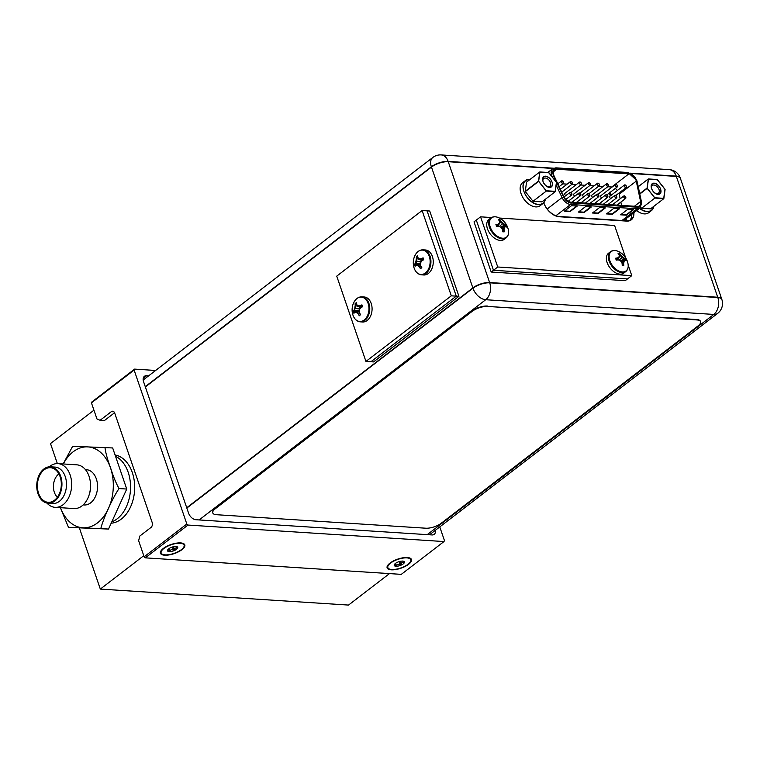 <?xml version="1.0" encoding="UTF-8"?>
<svg xmlns="http://www.w3.org/2000/svg" width="760" height="760" viewBox="0 0 760 760"><rect width="100%" height="100%" fill="white"/><g stroke="black" fill="none" stroke-linecap="round" stroke-linejoin="round"><path stroke-width="1.14" d="M93.945 410.191L50.502 443.574L57.361 463.6M79.41 528L100.32 589.076L348.526 605.074L389.49 573.6M100.32 589.076L143.763 555.693M115.073 454.974A34.314 23.645 -86.3 0 1 132.325 472.587A34.314 23.645 93.7 0 1 111.188 523.212M128.193 472.321A34.314 23.645 93.7 0 1 111.805 521.854A34.314 23.645 -86.3 0 0 128.193 472.321A34.314 23.645 -86.3 0 0 115.51 456.237A34.314 23.645 93.7 0 1 128.193 472.321M186.827 523.991L187.995 525.056L443.983 541.557L444.457 540.607L439.774 526.908L444.457 540.607L443.983 541.557L401.29 574.361L145.312 557.85L144.143 556.795L186.827 523.991L187.995 525.056L145.312 557.85L144.143 556.795L138.643 540.74L144.143 556.795L186.827 523.991L134.121 370.063L91.438 402.866L96.938 418.921L100.102 420.29L111.34 411.654A3.657 2.527 93.7 0 1 112.679 411.207A3.657 2.527 93.7 0 1 114.722 413.117L152.171 522.49A3.657 2.527 93.7 0 1 150.993 527.45L139.755 536.085L138.643 540.74L139.755 536.085L150.993 527.45A3.657 2.527 93.7 0 0 152.171 522.49L114.722 413.117A3.657 2.527 93.7 0 0 112.679 411.207A3.657 2.527 93.7 0 0 111.34 411.654L113.943 411.815L111.34 411.654L100.102 420.29L104.405 420.565L114.579 412.747L104.405 420.565L100.102 420.29L96.938 418.921L91.438 402.866L91.922 401.916L134.605 369.113L134.121 370.063L186.827 523.991M155.619 370.471L134.605 369.113L91.438 402.866L134.605 369.113L155.619 370.471M146.585 375.725L148.608 375.858L146.585 375.725A7.154 4.436 -127.5 0 0 144.371 376.323A7.154 4.436 -127.5 0 1 146.585 375.725L143.222 378.309L146.585 375.725M143.555 381.662A7.154 4.436 -127.5 0 1 144.371 376.323A7.154 4.436 -127.5 0 0 143.555 381.662L188.565 513.114L143.555 381.662M195.88 519.726A7.154 4.436 -127.5 0 1 188.565 513.114A7.154 4.436 -127.5 0 0 195.88 519.726L432.003 534.945L195.88 519.726M435.366 530.299A7.154 4.436 -127.5 0 1 434.216 534.346A7.154 4.436 -127.5 0 1 432.003 534.945A7.154 4.436 -127.5 0 0 434.216 534.346A7.154 4.436 -127.5 0 0 435.366 530.299M163.314 548.464A12.873 4.817 161.1 0 0 160.673 551.37A12.873 4.817 161.1 0 0 167.057 555.18A12.873 4.817 161.1 0 0 181.925 549.67A12.873 4.817 161.1 0 0 183.473 543.561A12.873 4.817 161.1 0 0 163.314 548.464A12.873 4.817 161.1 0 0 160.673 551.37A12.873 4.817 161.1 0 0 167.057 555.18A12.873 4.817 161.1 0 0 181.925 549.67A12.873 4.817 161.1 0 0 183.473 543.561A12.873 4.817 161.1 0 0 163.314 548.464M390.003 563.084A12.873 4.817 161.1 0 0 387.362 565.981A12.873 4.817 161.1 0 0 393.747 569.8A12.873 4.817 161.1 0 0 408.623 564.281A12.873 4.817 161.1 0 0 410.162 558.182A12.873 4.817 161.1 0 0 390.003 563.084A12.873 4.817 161.1 0 0 387.362 565.981A12.873 4.817 161.1 0 0 393.747 569.8A12.873 4.817 161.1 0 0 408.623 564.281A12.873 4.817 161.1 0 0 410.162 558.182A12.873 4.817 161.1 0 0 390.003 563.084M629.992 220.238A15.095 9.367 52.5 0 0 631.607 214.443M553.556 168.207L448.144 161.405A12.473 8.588 -86.3 0 0 441.199 154.926A12.473 12.473 0 0 0 432.791 157.482A12.473 7.733 52.5 0 0 431.376 166.782A12.473 4.674 -18.9 0 1 448.144 161.405L489.62 282.53A12.473 4.674 161.1 0 0 472.844 287.907L186.732 507.756M543.675 202.882L544.606 204.81A15.095 9.367 52.5 0 0 559.103 216.448L626.534 220.799A15.095 9.367 52.5 0 0 631.199 219.526A15.095 9.367 52.5 0 0 633.811 212.743M680.285 178.039L721.753 299.155A12.473 4.674 161.1 0 0 717.716 297.236L676.248 176.12A12.473 4.674 -18.9 0 1 680.285 178.039A12.473 12.473 0 0 0 669.294 169.632A12.473 8.588 93.7 0 1 676.248 176.12L630.477 173.166M441.199 154.926L669.294 169.632M187.995 525.056L443.983 541.557L401.29 574.361L145.312 557.85L187.995 525.056M145.264 386.64L431.376 166.782L472.844 287.907A12.473 7.733 52.5 0 0 472.948 288.202A12.473 7.733 52.5 0 0 485.706 299.725A12.473 8.588 -86.3 0 0 489.715 282.824A12.473 4.674 161.1 0 0 472.948 288.202L186.836 508.06M717.658 313.386A12.473 12.473 0 0 0 721.857 299.459A12.473 4.674 161.1 0 0 717.82 297.54A12.473 8.588 93.7 0 1 713.811 314.431A12.473 7.733 52.5 0 0 717.658 313.386L429.523 534.783M543.647 202.92L544.711 205.114A15.095 9.367 52.5 0 0 559.208 216.752L626.639 221.103A15.095 9.367 52.5 0 0 631.303 219.83A15.095 9.367 52.5 0 0 633.897 212.686M431.376 166.782A12.473 7.733 52.5 0 0 431.48 167.086A12.473 4.674 -18.9 0 1 448.248 161.709L489.715 282.824L717.82 297.54L676.352 176.415A12.473 4.674 -18.9 0 1 680.39 178.334L721.857 299.459M422.104 210.53L427.072 210.852L456.276 296.153L370.909 361.75L373.549 361.922L458.926 296.324L456.276 296.153L370.909 361.75L365.94 361.427L336.737 276.137L422.104 210.53L451.307 295.83L365.94 361.427M451.307 295.83L456.276 296.153L427.072 210.852L429.723 211.023L458.926 296.324M353.286 311.467A16.995 6.365 -18.9 0 1 354.027 310.441L355.642 308.151L355.158 303.544L356.506 302.565A16.995 10.545 52.5 0 0 356.573 304.361A16.701 5.843 24.5 0 0 357.856 305.757L360.553 305.881L361.922 304.855L362.51 306.793A16.995 6.365 161.1 0 0 360.658 307.752A16.701 10.592 132.4 0 0 359.328 310.051A16.701 12.103 92.1 0 0 359.461 312.787A16.995 10.545 52.5 0 0 360.639 314.659L359.29 315.695A16.995 10.545 -127.5 0 1 358.112 313.832A16.701 5.843 -155.5 0 1 356.288 312.398L354.683 312.341A16.995 6.365 161.1 0 0 353.932 313.376L353.267 311.505L354.578 310.469L359.328 310.099M355.309 312.36L359.347 311.286M359.337 315.751L360.62 314.621M359.29 315.695L358.663 313.861L359.746 313.272M356.288 312.398L358.112 313.832M357.105 312.445L359.375 311.733M357.856 305.757L360.553 305.881L362.121 306.983M360.002 305.843A16.995 6.365 -18.9 0 1 361.855 304.883M358.682 305.815L361.437 307.334M355.158 303.544L356.573 304.313M360.658 306.85L361.389 307.353M360.012 308.807L354.815 308.104A16.701 12.103 -87.9 0 1 355.224 305.397L360.829 307.658M355.224 305.397A16.995 10.545 -127.5 0 1 355.148 303.601M354.027 310.441A16.701 10.592 -47.6 0 1 354.815 308.104M353.267 311.505L359.328 310.555M356.81 320.483A12.53 8.635 -86.3 0 0 360.316 321.841L362.624 321.983A12.53 8.635 -86.3 0 0 370.538 316.113A12.53 8.635 -86.3 0 0 371.222 303.497A12.53 8.635 93.7 0 0 364.24 296.989L361.922 296.837A12.53 8.635 93.7 0 1 368.904 303.354A12.53 8.635 -86.3 0 1 368.22 315.96A12.53 8.635 -86.3 0 1 360.316 321.841C356.944 321.48 354.492 319.248 352.953 315.144L352.478 313.415A12.198 8.407 93.7 0 0 352.953 315.134A12.198 8.407 -86.3 0 0 364.202 320.007A12.198 8.407 -86.3 0 0 368.125 303.468A12.198 8.407 93.7 0 0 360.677 297.122A12.198 8.407 93.7 0 0 353.077 304.19A17.034 17.034 0 0 0 352.478 313.415M414.466 264.461A16.995 6.365 -18.9 0 1 415.207 263.425L415.767 263.463L416.822 261.136L416.337 256.528L417.687 255.55A16.995 10.545 52.5 0 0 417.753 257.345A16.701 5.843 24.5 0 0 419.045 258.751L421.743 258.865L423.101 257.839L423.69 259.777A16.995 6.365 161.1 0 0 421.838 260.737A16.701 10.592 132.4 0 0 420.508 263.045A16.701 12.103 92.1 0 0 420.641 265.781A16.995 10.545 52.5 0 0 421.819 267.644L420.47 268.679A16.995 10.545 -127.5 0 1 419.292 266.817A16.701 5.843 -155.5 0 1 417.468 265.382L415.862 265.335A16.995 6.365 161.1 0 0 415.122 266.361L414.447 264.499L415.767 263.463L420.508 263.093M416.49 265.354L420.527 264.271M420.517 268.745L421.8 267.606M420.47 268.679L419.843 266.855L420.926 266.266M417.468 265.382L419.292 266.817M418.294 265.43L420.555 264.727M419.045 258.751L421.743 258.865L423.301 259.967M421.183 258.837A16.995 6.365 -18.9 0 1 423.035 257.868M419.862 258.799L422.617 260.319M416.337 256.528L417.753 257.298M421.838 259.844L422.57 260.348M421.192 261.791L415.995 261.088A16.701 12.103 -87.9 0 1 416.404 258.39L422.009 260.642M416.404 258.39A16.995 10.545 -127.5 0 1 416.328 256.595M415.207 263.425A16.701 10.592 -47.6 0 1 415.995 261.088M414.447 264.499L420.508 263.54M417.99 273.467A12.53 8.635 -86.3 0 0 421.496 274.826L423.805 274.977A12.53 8.635 -86.3 0 0 431.718 269.106A12.53 8.635 -86.3 0 0 432.402 256.49A12.53 8.635 93.7 0 0 425.419 249.973L423.101 249.822A12.53 8.635 93.7 0 1 430.084 256.338A12.53 8.635 -86.3 0 1 429.4 268.954A12.53 8.635 -86.3 0 1 421.496 274.826C418.123 274.464 415.673 272.232 414.133 268.137A12.198 8.407 -86.3 0 0 425.381 272.992A12.198 8.407 -86.3 0 0 429.305 256.452A12.198 8.407 93.7 0 0 421.857 250.106A12.198 8.407 93.7 0 0 414.257 257.174A17.034 17.034 0 0 0 413.659 266.399L414.133 268.137A12.198 8.407 93.7 0 1 413.659 266.399M557.659 183.521L558.172 183.549M562.789 183.844L567.159 184.129M571.776 184.423L576.156 184.708M580.764 185.003L585.143 185.288M589.76 185.582L594.13 185.868M598.747 186.162L603.126 186.447M607.734 186.741L611.771 187.007A7.096 4.398 52.5 0 1 612.104 187.036M620.16 198.797L619.2 194.237A7.096 4.398 52.5 0 0 618.982 193.41A7.096 4.398 52.5 0 0 618.887 193.154M617.348 190.494A7.096 4.398 52.5 0 0 615.267 188.442M601.702 198.008A1.368 0.855 -127.5 0 1 600.875 196.954A1.368 0.855 -127.5 0 1 600.827 196.802A1.368 0.855 -127.5 0 1 600.77 196.65A1.368 0.855 -127.5 0 1 600.932 195.624L615.514 184.414A1.368 0.855 52.5 0 0 615.353 185.44A1.368 0.855 52.5 0 0 617.186 186.599A1.368 0.855 52.5 0 0 617.338 185.573A1.368 0.855 52.5 0 0 615.514 184.414M583.718 196.85A1.368 0.855 -127.5 0 1 582.892 195.795A1.368 0.855 -127.5 0 1 582.853 195.643A1.368 0.855 -127.5 0 1 582.787 195.491A1.368 0.855 -127.5 0 1 582.948 194.465L597.531 183.255A1.368 0.855 52.5 0 0 597.369 184.281A1.368 0.855 52.5 0 0 599.203 185.44A1.368 0.855 52.5 0 0 599.355 184.414A1.368 0.855 52.5 0 0 597.531 183.255M565.734 195.69A1.368 0.855 -127.5 0 1 564.908 194.626A1.368 0.855 -127.5 0 1 564.87 194.484A1.368 0.855 -127.5 0 1 564.813 194.332A1.368 0.855 -127.5 0 1 564.965 193.306L579.547 182.096A1.368 0.855 52.5 0 0 579.395 183.122A1.368 0.855 52.5 0 0 581.219 184.272A1.368 0.855 52.5 0 0 581.381 183.255A1.368 0.855 52.5 0 0 579.547 182.096M574.731 196.27A1.368 0.855 -127.5 0 1 573.904 195.215A1.368 0.855 -127.5 0 1 573.857 195.064A1.368 0.855 -127.5 0 1 573.8 194.911A1.368 0.855 -127.5 0 1 573.952 193.886L588.544 182.675A1.368 0.855 52.5 0 0 588.383 183.701A1.368 0.855 52.5 0 0 590.216 184.861A1.368 0.855 52.5 0 0 590.368 183.834A1.368 0.855 52.5 0 0 588.544 182.675M592.705 197.429A1.368 0.855 -127.5 0 1 591.888 196.375A1.368 0.855 -127.5 0 1 591.841 196.222A1.368 0.855 -127.5 0 1 591.783 196.07A1.368 0.855 -127.5 0 1 591.936 195.044L606.518 183.834A1.368 0.855 52.5 0 0 606.366 184.861A1.368 0.855 52.5 0 0 608.19 186.019A1.368 0.855 52.5 0 0 608.351 184.993A1.368 0.855 52.5 0 0 606.518 183.834M610.688 198.588A1.368 0.855 -127.5 0 1 609.862 197.534A1.368 0.855 -127.5 0 1 609.824 197.381A1.368 0.855 -127.5 0 1 609.757 197.23A1.368 0.855 -127.5 0 1 609.919 196.203L624.501 184.993A1.368 0.855 52.5 0 0 624.35 186.019A1.368 0.855 52.5 0 0 626.173 187.178A1.368 0.855 52.5 0 0 626.335 186.152A1.368 0.855 52.5 0 0 624.501 184.993M611.097 194.807L610.603 195.624L609.51 194.702L609.577 192.631M628.843 173.888A7.096 4.398 -127.5 0 1 636.101 180.434A7.096 4.398 -127.5 0 1 636.376 181.421L640.689 201.818A7.096 4.398 -127.5 0 1 639.606 206.121A7.096 4.398 -127.5 0 1 637.422 206.72L570.769 202.426A7.096 4.398 -127.5 0 1 563.91 196.868L554.144 176.12A7.096 4.398 -127.5 0 1 553.736 175.123A7.096 4.398 -127.5 0 1 554.543 169.832A7.096 4.398 -127.5 0 1 556.738 169.233L628.843 173.888L611.771 187.007M626.382 215.184L620.597 214.814L627.712 209.351L633.498 209.722L626.382 215.184L621.186 214.358M570.123 211.555L564.338 211.185L571.453 205.722L577.239 206.093L570.123 211.555L564.927 210.729M605.369 207.907L598.253 213.37L592.467 212.999L599.583 207.537L605.369 207.907M585.514 206.625L591.308 206.995L584.193 212.468L578.398 212.097L585.514 206.625M613.643 208.439L619.438 208.81L612.322 214.282L606.528 213.911L613.643 208.439M632.738 209.674L626.288 214.89L620.948 214.538M576.479 206.045L570.028 211.261L564.689 210.919M598.253 213.37L593.056 212.543M604.608 207.86L598.158 213.075L592.819 212.724M584.193 212.468L578.987 211.641M590.548 206.948L584.089 212.163L578.75 211.821M612.322 214.282L607.116 213.456M618.678 208.762L612.218 213.978L606.889 213.636M623.817 197.277A1.368 0.855 52.5 0 0 625.642 198.427A1.368 0.855 52.5 0 0 625.803 197.4A1.368 0.855 52.5 0 0 623.969 196.251A1.368 0.855 52.5 0 0 623.817 197.277M605.834 196.118A1.368 0.855 52.5 0 0 607.667 197.267A1.368 0.855 52.5 0 0 607.819 196.241A1.368 0.855 52.5 0 0 605.986 195.092A1.368 0.855 52.5 0 0 605.834 196.118M587.85 194.95A1.368 0.855 52.5 0 0 589.684 196.108A1.368 0.855 52.5 0 0 589.836 195.082A1.368 0.855 52.5 0 0 588.012 193.933A1.368 0.855 52.5 0 0 587.85 194.95M569.867 193.791A1.368 0.855 52.5 0 0 571.7 194.95A1.368 0.855 52.5 0 0 571.852 193.923A1.368 0.855 52.5 0 0 570.028 192.774A1.368 0.855 52.5 0 0 569.867 193.791M615.457 185.744A1.368 0.855 52.5 0 0 617.291 186.893A1.368 0.855 52.5 0 0 617.443 185.868A1.368 0.855 52.5 0 0 615.619 184.718A1.368 0.855 52.5 0 0 615.457 185.744M597.474 184.585A1.368 0.855 52.5 0 0 599.308 185.734A1.368 0.855 52.5 0 0 599.459 184.708A1.368 0.855 52.5 0 0 597.635 183.559A1.368 0.855 52.5 0 0 597.474 184.585M579.5 183.426A1.368 0.855 52.5 0 0 581.324 184.575A1.368 0.855 52.5 0 0 581.486 183.549A1.368 0.855 52.5 0 0 579.652 182.4A1.368 0.855 52.5 0 0 579.5 183.426M561.517 182.267A1.368 0.855 52.5 0 0 563.341 183.416A1.368 0.855 52.5 0 0 563.502 182.391A1.368 0.855 52.5 0 0 561.668 181.241A1.368 0.855 52.5 0 0 561.517 182.267M570.503 182.846A1.368 0.855 52.5 0 0 572.337 183.996A1.368 0.855 52.5 0 0 572.489 182.97A1.368 0.855 52.5 0 0 570.665 181.82A1.368 0.855 52.5 0 0 570.503 182.846M588.487 184.005A1.368 0.855 52.5 0 0 590.311 185.155A1.368 0.855 52.5 0 0 590.472 184.129A1.368 0.855 52.5 0 0 588.639 182.98A1.368 0.855 52.5 0 0 588.487 184.005M606.471 185.164A1.368 0.855 52.5 0 0 608.294 186.314A1.368 0.855 52.5 0 0 608.456 185.288A1.368 0.855 52.5 0 0 606.622 184.138A1.368 0.855 52.5 0 0 606.471 185.164M624.444 186.323A1.368 0.855 52.5 0 0 626.278 187.473A1.368 0.855 52.5 0 0 626.43 186.447A1.368 0.855 52.5 0 0 624.606 185.298A1.368 0.855 52.5 0 0 624.444 186.323M578.864 194.37A1.368 0.855 52.5 0 0 580.688 195.529A1.368 0.855 52.5 0 0 580.849 194.503A1.368 0.855 52.5 0 0 579.015 193.353A1.368 0.855 52.5 0 0 578.864 194.37M596.847 195.538A1.368 0.855 52.5 0 0 598.671 196.688A1.368 0.855 52.5 0 0 598.832 195.662A1.368 0.855 52.5 0 0 596.999 194.512A1.368 0.855 52.5 0 0 596.847 195.538M614.821 196.697A1.368 0.855 52.5 0 0 616.654 197.847A1.368 0.855 52.5 0 0 616.806 196.821A1.368 0.855 52.5 0 0 614.982 195.671A1.368 0.855 52.5 0 0 614.821 196.697M610.669 193.942L609.719 192.527L609.653 194.598L610.745 195.519L611.239 194.702L610.669 193.942M610.603 195.624L611.239 194.702M609.748 193.344L610.119 193.695L609.89 193.04L609.606 193.458M610.052 194.579L610.575 195.006L610.299 194.208L609.909 194.684M610.669 194.75L610.156 194.313M657.39 179.825L665.086 189.525L663.832 198.636L654.873 198.065L647.178 188.366L648.432 179.246L657.39 179.825M660.639 189.23A6.232 3.867 -127.5 0 1 656.032 193.828A6.232 3.867 -127.5 0 1 651.624 188.651A6.232 3.867 -127.5 0 1 651.377 187.786A6.232 3.867 -127.5 0 1 654.626 183.511A6.232 3.867 -127.5 0 1 660.639 189.23M653.894 206.273A14.297 8.873 -127.5 0 1 651.538 210.501A14.297 8.873 -127.5 0 1 647.121 211.707A14.297 8.873 -127.5 0 1 639.502 208.373M663.832 198.636L650.522 208.867L641.573 208.287L640.737 207.233M651.538 210.501L648.698 212.695A14.297 8.873 -127.5 0 1 644.281 213.892A14.297 8.873 -127.5 0 1 636.661 210.558M647.178 188.366L639.797 194.028M654.873 198.065L641.573 208.287M651.481 188.185A5.092 3.154 -127.5 0 1 652.317 185.45A5.092 3.154 -127.5 0 1 659.043 189.572A5.092 3.154 -127.5 0 1 658.417 193.23A5.092 3.154 -127.5 0 1 655.557 193.334M548.843 172.824L556.538 182.523L555.284 191.643L546.326 191.064L538.631 181.364L539.885 172.244L548.843 172.824M552.092 182.239A6.232 3.867 -127.5 0 1 547.485 186.836A6.232 3.867 -127.5 0 1 543.077 181.649A6.232 3.867 -127.5 0 1 542.83 180.785A6.232 3.867 -127.5 0 1 546.079 176.519A6.232 3.867 -127.5 0 1 552.092 182.239M545.347 199.281A14.297 8.873 -127.5 0 1 542.991 203.509A14.297 8.873 -127.5 0 1 538.574 204.706A14.297 8.873 -127.5 0 1 525.312 194.607A14.297 8.873 -127.5 0 1 525.568 180.832A14.297 8.873 -127.5 0 1 529.806 179.616M539.781 171.95L548.739 172.52L556.434 182.219L555.18 191.339L546.221 190.76L538.526 181.07L539.781 171.95L526.481 182.172L525.322 191.586L533.026 201.286L541.975 201.865L555.284 191.643M542.991 203.509L540.151 205.694A14.297 8.873 -127.5 0 1 535.733 206.9A14.297 8.873 -127.5 0 1 521.047 193.534A14.297 8.873 -127.5 0 1 522.623 182.714L525.464 180.528A14.297 8.873 -127.5 0 1 529.881 179.322A14.297 8.873 -127.5 0 1 530.157 179.341M538.631 181.364L525.322 191.586M546.326 191.064L533.026 201.286M542.934 181.184A5.092 3.154 -127.5 0 1 543.77 178.457A5.092 3.154 -127.5 0 1 550.496 182.581A5.092 3.154 -127.5 0 1 549.869 186.228A5.092 3.154 -127.5 0 1 547.019 186.333M628.197 265.183L631.778 275.642L627.503 278.92L493.478 270.284L476.301 220.105L474.022 221.853L491.197 272.033L493.478 270.284L476.301 220.105L480.567 216.828L491.558 217.541M631.778 275.642L497.743 266.998L493.478 270.284L627.503 278.92L625.233 280.677L491.197 272.033M499.396 218.044L614.593 225.473L625.679 257.839M497.743 266.998L480.567 216.828M618.26 259.863A16.995 6.365 161.1 0 0 616.274 260.129L615.553 258.238L617.13 258.324L616.208 260.138L615.619 258.219A16.995 6.365 -18.9 0 1 617.605 257.953L619.134 256.69A16.701 6.84 -58.3 0 0 619.181 254.866A16.995 11.713 -86.3 0 0 618.079 253.403L619.609 253.46L620.274 255.331L617.348 259.967L620.274 255.331L624.083 258.77L620.483 260.917L624.083 258.77L625.622 258.885L626.24 260.775A16.995 6.365 161.1 0 0 625.214 260.309L624.15 261.212A16.701 6.84 121.7 0 1 623.637 263.397A16.995 11.713 93.7 0 1 623.789 265.591L622.221 265.497A16.995 11.713 -86.3 0 0 622.069 263.292A16.701 13.091 -129.9 0 0 620.606 260.984A16.701 11.172 -172.2 0 0 618.26 259.863A16.995 6.365 161.1 0 0 616.274 260.129L615.553 258.238L617.13 258.324L619.134 256.69A16.701 6.84 -58.3 0 0 619.181 254.866A16.995 11.713 -86.3 0 0 618.079 253.403L619.609 253.46L619.01 254.609L619.647 253.498A16.995 11.713 93.7 0 1 620.749 254.97A16.701 13.091 50.1 0 1 622.678 256.918A16.701 11.172 7.8 0 1 624.558 258.4A16.995 6.365 -18.9 0 1 625.594 258.865L620.825 261.298L625.622 258.885L626.24 260.775A16.995 6.365 161.1 0 0 625.214 260.309L624.15 261.212A16.701 6.84 121.7 0 1 623.637 263.397A16.995 11.713 93.7 0 1 623.789 265.591L622.221 265.497A16.995 11.713 -86.3 0 0 622.069 263.292A16.701 13.091 -129.9 0 0 620.606 260.984A16.701 11.172 -172.2 0 0 618.26 259.863A16.995 6.365 161.1 0 0 616.274 260.129L617.13 258.324L619.134 256.69A16.701 6.84 -58.3 0 0 619.181 254.866A16.995 11.713 -86.3 0 0 618.079 253.403L619.609 253.46L620.274 255.331L620.749 254.97A16.701 13.091 50.1 0 1 622.678 256.918A16.701 11.172 7.8 0 1 624.558 258.4A16.995 6.365 -18.9 0 1 625.594 258.865L626.24 260.775A16.995 6.365 161.1 0 0 625.214 260.309L624.15 261.212A16.701 6.84 121.7 0 1 623.637 263.397A16.995 11.713 93.7 0 1 623.789 265.591L622.221 265.497A16.995 11.713 -86.3 0 0 622.069 263.292A16.701 13.091 -129.9 0 0 620.606 260.984A16.701 11.172 -172.2 0 0 618.26 259.863M625.214 260.309L623.438 261.763L625.214 260.309L621.29 261.991L624.73 260.67L621.547 262.39L624.15 261.212L623.438 261.763L623.162 263.767L623.637 263.397L622.126 263.919L623.162 263.767L623.789 265.591L623.162 263.767L623.637 263.397M617.348 259.967L620.749 254.97A16.995 11.713 93.7 0 0 619.647 253.498L621.965 257.469L624.083 258.77L624.558 258.4A16.995 6.365 -18.9 0 1 625.594 258.865L624.083 258.77L624.558 258.4L620.483 260.917M619.647 253.498A16.995 11.713 93.7 0 1 620.749 254.97L620.274 255.331L621.965 257.469L622.678 256.918A16.701 11.172 7.8 0 1 624.558 258.4M619.029 260.195L622.678 256.918L621.965 257.469L625.594 258.865M618.374 257.327L616.844 260.043M610.527 251.693L608.542 253.222A12.53 7.771 -127.5 0 0 607.116 262.57A12.53 7.771 52.5 0 0 623.808 273.087A12.53 7.771 52.5 0 1 607.116 262.57A12.53 7.771 -127.5 0 1 608.542 253.222A12.53 7.771 -127.5 0 0 607.116 262.57A12.53 7.771 52.5 0 0 623.808 273.087L625.793 271.558C627.845 269.885 628.586 267.32 628.026 263.863A17.034 17.034 0 0 0 618.535 251.522C615.343 250.087 612.674 250.144 610.527 251.693A12.53 7.771 -127.5 0 0 609.102 261.041A12.53 7.771 52.5 0 0 625.793 271.558C627.845 269.885 628.586 267.32 628.026 263.863A17.034 17.034 0 0 0 618.535 251.522C615.343 250.087 612.674 250.144 610.527 251.693A12.53 7.771 -127.5 0 0 609.102 261.041A12.53 7.771 52.5 0 0 625.793 271.558C627.845 269.885 628.586 267.32 628.026 263.863A17.034 17.034 0 0 0 618.535 251.522C615.343 250.087 612.674 250.144 610.527 251.693A12.53 7.771 -127.5 0 0 609.102 261.041A12.53 7.771 52.5 0 0 625.793 271.558L623.808 273.087L625.793 271.558M498.626 226.138A16.995 6.365 161.1 0 0 496.641 226.413L495.919 224.513L497.496 224.599L496.622 226.413L497.496 224.599L499.5 222.975A16.701 6.84 -58.3 0 0 499.548 221.15A16.995 11.713 -86.3 0 0 498.436 219.678L499.966 219.735L500.64 221.616L497.714 226.252L500.64 221.616L504.44 225.045L500.85 227.202L504.44 225.045L505.951 225.15L506.606 227.05A16.995 6.365 161.1 0 0 505.571 226.584L504.507 227.496A16.701 6.84 121.7 0 1 504.003 229.681A16.995 11.713 93.7 0 1 504.156 231.876L502.578 231.771A16.995 11.713 -86.3 0 0 502.426 229.577A16.701 13.091 -129.9 0 0 500.973 227.268A16.701 11.172 -172.2 0 0 498.626 226.138A16.995 6.365 161.1 0 0 496.641 226.413L495.986 224.504A16.995 6.365 -18.9 0 1 497.971 224.238L499.5 222.975A16.701 6.84 -58.3 0 0 499.548 221.15A16.995 11.713 -86.3 0 0 498.436 219.678L499.966 219.735L499.367 220.894L500.014 219.782A16.995 11.713 93.7 0 1 501.115 221.245A16.701 13.091 50.1 0 1 503.044 223.202A16.701 11.172 7.8 0 1 504.925 224.684A16.995 6.365 -18.9 0 1 505.951 225.15L501.192 227.572L505.989 225.169L506.606 227.05A16.995 6.365 161.1 0 0 505.571 226.584L504.507 227.496A16.701 6.84 121.7 0 1 504.003 229.681A16.995 11.713 93.7 0 1 504.156 231.876L502.578 231.771A16.995 11.713 -86.3 0 0 502.426 229.577A16.701 13.091 -129.9 0 0 500.973 227.268A16.701 11.172 -172.2 0 0 498.626 226.138A16.995 6.365 161.1 0 0 496.641 226.413L495.919 224.513L497.496 224.599L499.5 222.975A16.701 6.84 -58.3 0 0 499.548 221.15A16.995 11.713 -86.3 0 0 498.436 219.678L499.966 219.735L500.64 221.616L501.115 221.245A16.701 13.091 50.1 0 1 503.044 223.202A16.701 11.172 7.8 0 1 504.925 224.684A16.995 6.365 -18.9 0 1 505.951 225.15L506.606 227.05A16.995 6.365 161.1 0 0 505.571 226.584L504.507 227.496A16.701 6.84 121.7 0 1 504.003 229.681A16.995 11.713 93.7 0 1 504.156 231.876L502.578 231.771A16.995 11.713 -86.3 0 0 502.426 229.577A16.701 13.091 -129.9 0 0 500.973 227.268A16.701 11.172 -172.2 0 0 498.626 226.138M505.571 226.584L503.804 228.038L505.571 226.584L501.657 228.266L505.096 226.955L501.913 228.674L504.507 227.496L503.804 228.038L503.528 230.042L504.003 229.681L502.493 230.195L503.528 230.042L504.156 231.876L503.528 230.042L504.003 229.681M497.714 226.252L501.115 221.245A16.995 11.713 93.7 0 0 500.014 219.782L502.331 223.744L504.44 225.045L504.925 224.684A16.995 6.365 -18.9 0 1 505.951 225.15L501.192 227.572M500.014 219.782A16.995 11.713 93.7 0 1 501.115 221.245L500.64 221.616L502.331 223.744L503.044 223.202A16.701 11.172 7.8 0 1 504.925 224.684L504.44 225.045L505.989 225.169L504.44 225.045L500.85 227.202M499.396 226.47L503.044 223.202L502.331 223.744L504.44 225.045L504.925 224.684M498.731 223.611L497.211 226.318M490.894 217.977L488.898 219.507A12.53 7.771 -127.5 0 0 487.473 228.855A12.53 7.771 52.5 0 0 504.165 239.371A12.53 7.771 52.5 0 1 487.473 228.855A12.53 7.771 -127.5 0 1 488.898 219.507A12.53 7.771 -127.5 0 0 487.473 228.855A12.53 7.771 52.5 0 0 504.165 239.371L506.16 237.842C508.203 236.17 508.953 233.605 508.392 230.147A17.034 17.034 0 0 0 498.902 217.797C495.7 216.372 493.031 216.429 490.894 217.977A12.53 7.771 -127.5 0 0 489.469 227.325A12.53 7.771 52.5 0 0 506.16 237.842C508.203 236.17 508.953 233.605 508.392 230.147A17.034 17.034 0 0 0 498.902 217.797C495.7 216.372 493.031 216.429 490.894 217.977A12.53 7.771 -127.5 0 0 489.469 227.325A12.53 7.771 52.5 0 0 506.16 237.842C508.203 236.17 508.953 233.605 508.392 230.147A17.034 17.034 0 0 0 498.902 217.797C495.7 216.372 493.031 216.429 490.894 217.977A12.53 7.771 -127.5 0 0 489.469 227.325A12.53 7.771 52.5 0 0 506.16 237.842L504.165 239.371L506.16 237.842M621.547 262.39L623.438 261.763L623.162 263.767L622.126 263.919M617.13 258.324L615.619 258.219A16.995 6.365 -18.9 0 1 617.605 257.953L616.265 260.129M501.913 228.674L503.804 228.038L503.528 230.042L502.493 230.195M497.496 224.599L495.986 224.504A16.995 6.365 -18.9 0 1 497.971 224.238L496.622 226.413M624.73 260.67L621.29 261.991M623.789 265.591L623.162 263.767L624.15 261.212M625.622 258.885L620.825 261.298M620.749 254.97A16.701 13.091 50.1 0 1 622.678 256.918M619.609 253.46L619.01 254.609M615.619 258.219A16.995 6.365 -18.9 0 1 617.605 257.953M505.096 226.955L501.657 228.266M504.156 231.876L503.528 230.042L504.507 227.496M501.115 221.245A16.701 13.091 50.1 0 1 503.044 223.202M499.966 219.735L499.367 220.894M495.986 224.504A16.995 6.365 -18.9 0 1 497.971 224.238M621.566 205.409L620.863 202.103M609.463 194.56L609.073 193.087M628.739 173.584A7.096 4.398 -127.5 0 1 636.006 180.139A7.096 4.398 -127.5 0 1 636.272 181.118L640.585 201.514A7.096 4.398 -127.5 0 1 639.502 205.827A7.096 4.398 -127.5 0 1 637.317 206.425L570.665 202.122A7.096 4.398 -127.5 0 1 563.815 196.564L554.04 175.816A7.096 4.398 -127.5 0 1 553.631 174.828A7.096 4.398 -127.5 0 1 554.439 169.537A7.096 4.398 -127.5 0 1 556.633 168.939L628.739 173.584M633.042 209.693L626.288 214.89M576.783 206.064L570.028 211.261M604.913 207.879L598.158 213.075M590.852 206.967L584.089 212.163M618.982 208.781L612.218 213.978M623.713 196.973A1.368 0.855 52.5 0 0 625.537 198.123A1.368 0.855 52.5 0 0 625.698 197.096A1.368 0.855 52.5 0 0 623.865 195.947A1.368 0.855 52.5 0 0 623.713 196.973M605.73 195.814A1.368 0.855 52.5 0 0 607.563 196.964A1.368 0.855 52.5 0 0 607.715 195.938A1.368 0.855 52.5 0 0 605.891 194.788A1.368 0.855 52.5 0 0 605.73 195.814M587.746 194.655A1.368 0.855 52.5 0 0 589.579 195.804A1.368 0.855 52.5 0 0 589.731 194.778A1.368 0.855 52.5 0 0 587.908 193.629A1.368 0.855 52.5 0 0 587.746 194.655M569.772 193.496A1.368 0.855 52.5 0 0 571.596 194.645A1.368 0.855 52.5 0 0 571.758 193.619A1.368 0.855 52.5 0 0 569.924 192.47A1.368 0.855 52.5 0 0 569.772 193.496M561.412 181.963A1.368 0.855 52.5 0 0 563.236 183.112A1.368 0.855 52.5 0 0 563.397 182.096A1.368 0.855 52.5 0 0 561.564 180.937A1.368 0.855 52.5 0 0 561.412 181.963M570.399 182.542A1.368 0.855 52.5 0 0 572.232 183.692A1.368 0.855 52.5 0 0 572.385 182.675A1.368 0.855 52.5 0 0 570.561 181.516A1.368 0.855 52.5 0 0 570.399 182.542M578.759 194.075A1.368 0.855 52.5 0 0 580.592 195.225A1.368 0.855 52.5 0 0 580.744 194.199A1.368 0.855 52.5 0 0 578.911 193.049A1.368 0.855 52.5 0 0 578.759 194.075M596.742 195.234A1.368 0.855 52.5 0 0 598.567 196.384A1.368 0.855 52.5 0 0 598.728 195.358A1.368 0.855 52.5 0 0 596.894 194.208A1.368 0.855 52.5 0 0 596.742 195.234M614.726 196.393A1.368 0.855 52.5 0 0 616.55 197.543A1.368 0.855 52.5 0 0 616.711 196.517A1.368 0.855 52.5 0 0 614.878 195.368A1.368 0.855 52.5 0 0 614.726 196.393M609.406 194.408L610.65 195.215L611.144 194.398L609.625 192.223M610.65 195.215L611.144 194.398M609.216 192.983L609.548 194.294M609.644 193.04L610.014 193.391L609.786 192.736M609.947 194.275L610.47 194.702L610.194 193.905M657.286 179.522L664.981 189.221L663.727 198.341L654.769 197.761L647.073 188.062L648.327 178.942L657.286 179.522M660.535 188.936A6.232 3.867 -127.5 0 1 655.928 193.534A6.232 3.867 -127.5 0 1 651.519 188.357A6.232 3.867 -127.5 0 1 651.282 187.482A6.232 3.867 -127.5 0 1 654.521 183.217A6.232 3.867 -127.5 0 1 660.535 188.936M638.163 186.304A14.297 8.873 -127.5 0 1 638.428 186.323A14.297 8.873 -127.5 0 1 638.704 186.343M653.704 206.425A14.297 8.873 -127.5 0 1 651.434 210.207A14.297 8.873 -127.5 0 1 647.017 211.413A14.297 8.873 -127.5 0 1 639.644 208.268M648.327 178.942L638.248 186.694M647.073 188.062L639.73 193.705M551.988 181.934A6.232 3.867 -127.5 0 1 547.38 186.532A6.232 3.867 -127.5 0 1 542.972 181.355A6.232 3.867 -127.5 0 1 542.735 180.481A6.232 3.867 -127.5 0 1 545.975 176.215A6.232 3.867 -127.5 0 1 551.988 181.934M545.158 199.424A14.297 8.873 -127.5 0 1 542.887 203.205A14.297 8.873 -127.5 0 1 538.469 204.411A14.297 8.873 -127.5 0 1 525.217 194.313A14.297 8.873 -127.5 0 1 525.464 180.528M538.526 181.07L525.217 191.292M487.531 306.441A11.438 4.284 161.1 0 0 472.14 311.372L215.327 508.715A11.438 4.284 161.1 0 0 212.781 512.952A11.438 4.284 161.1 0 0 216.486 514.71L425.799 528.209A11.438 4.284 161.1 0 0 441.19 523.279L698.012 325.935A11.438 4.284 161.1 0 0 700.558 321.698A11.438 4.284 161.1 0 0 696.844 319.931L487.531 306.441L696.711 319.533A11.438 4.284 -18.9 0 1 700.416 321.29A11.438 4.284 -18.9 0 1 700.473 321.499M212.724 512.744A11.438 4.284 -18.9 0 1 212.638 512.553A11.438 4.284 -18.9 0 1 215.184 508.307L472.007 310.973A11.438 4.284 -18.9 0 1 487.397 306.033M163.856 548.501A12.122 4.541 161.1 0 0 161.367 551.237A12.122 4.541 161.1 0 0 167.38 554.828A12.122 4.541 161.1 0 0 181.393 549.632A12.122 4.541 161.1 0 0 182.846 543.875A12.122 4.541 161.1 0 0 163.856 548.501M170.924 547.561A5.377 2.014 -18.9 0 1 175.968 546.497A5.377 2.014 -18.9 0 1 177.013 546.706A5.377 2.014 -18.9 0 1 177.659 547.998A5.377 2.014 -18.9 0 1 176.51 549.318A5.377 2.014 -18.9 0 1 174.316 550.563A5.377 2.014 -18.9 0 1 169.28 551.636A5.377 2.014 -18.9 0 1 167.58 550.135A5.377 2.014 -18.9 0 1 167.703 549.889A5.377 2.014 -18.9 0 1 168.73 548.815A5.377 2.014 -18.9 0 1 170.924 547.561M176.064 546.411L177.659 547.998L175.132 548.074L174.316 550.563L173.384 550.24C171.855 549.204 170.667 549.528 169.822 551.209L169.28 551.636L168.805 549.832L167.58 550.135L167.922 549.528M169.28 551.636L168.986 551.152M390.545 563.112A12.122 4.541 161.1 0 0 388.056 565.848A12.122 4.541 161.1 0 0 394.07 569.449A12.122 4.541 161.1 0 0 408.082 564.253A12.122 4.541 161.1 0 0 409.535 558.495A12.122 4.541 161.1 0 0 390.545 563.112M397.613 562.181A5.377 2.014 -18.9 0 1 402.658 561.117A5.377 2.014 -18.9 0 1 403.702 561.317A5.377 2.014 -18.9 0 1 404.349 562.619A5.377 2.014 -18.9 0 1 403.199 563.929A5.377 2.014 -18.9 0 1 401.005 565.183A5.377 2.014 -18.9 0 1 395.969 566.247A5.377 2.014 -18.9 0 1 394.269 564.746A5.377 2.014 -18.9 0 1 394.392 564.509A5.377 2.014 -18.9 0 1 395.428 563.436A5.377 2.014 -18.9 0 1 397.613 562.181M402.752 561.022L404.349 562.619L401.822 562.694L401.005 565.183L400.073 564.861C398.544 563.815 397.356 564.139 396.511 565.82L395.969 566.247L395.494 564.452L394.269 564.746L394.611 564.139M395.969 566.247L395.675 565.772M48.175 503.225A18.25 12.569 -86.3 0 1 38 493.734A18.25 12.569 93.7 0 1 38.997 475.361A18.25 12.569 93.7 0 1 50.521 466.801A18.25 12.569 93.7 0 1 60.695 476.292A18.25 12.569 -86.3 0 1 59.698 494.665A18.25 12.569 -86.3 0 1 48.175 503.225L52.725 503.519A18.25 12.569 93.7 0 0 64.248 494.959A18.25 12.569 93.7 0 0 65.246 476.587A18.25 12.569 93.7 0 0 55.071 467.096L50.521 466.801M49.286 466.811A21.907 15.095 93.7 0 1 57.95 463.619A21.907 15.095 93.7 0 1 70.167 475.009A21.907 15.095 93.7 0 1 68.97 497.068A21.907 15.095 93.7 0 1 55.138 507.338A21.907 15.095 93.7 0 1 46.949 503.053M38.57 493.297A17.328 11.941 93.7 0 1 40.27 474.392A17.328 11.941 93.7 0 1 52.867 468.236A17.328 11.941 93.7 0 1 60.125 476.729A17.328 11.941 -86.3 0 1 50.682 502.103A17.328 11.941 -86.3 0 1 38.57 493.297M57.408 497.23A13.385 9.225 -86.3 0 1 54.34 492.271A13.385 9.225 93.7 0 1 58.909 473.936M60.382 507.68L68.504 527.392L108.519 529.064L126.739 489.05L112.67 447.953L72.656 446.281L63.165 463.952M126.739 489.05L119.044 488.556C116.033 483.189 113.221 476.311 110.609 467.913C107.454 459.467 105.583 452.656 104.975 447.459M108.519 529.064L100.833 528.57C103.018 519.07 112.822 497.534 119.044 488.556M68.504 527.392L100.833 528.57M85.443 469.632L86.469 469.699A17.67 12.179 93.7 0 1 96.33 478.885A17.67 12.179 -86.3 0 1 95.361 496.689A17.67 12.179 -86.3 0 1 84.198 504.972L83.172 504.906M57.95 463.619L76.817 464.835A21.907 15.095 93.7 0 1 89.034 476.226A21.907 15.095 93.7 0 1 90.164 480.842A21.907 15.095 93.7 0 1 89.29 494.399A21.907 15.095 93.7 0 1 73.995 508.554L55.138 507.338M90.164 480.842L90.373 482.173A17.67 12.179 93.7 0 1 89.67 493.107L89.29 494.399M489.62 282.53L717.716 297.236M472.948 288.202L431.48 167.086L145.369 386.935M427.234 534.641L713.811 314.431L485.706 299.725L199.139 519.935M676.352 176.415L631.142 173.498M553.052 168.464L448.248 161.709M358.273 297.73A12.53 8.635 93.7 0 1 361.922 296.837C357.96 296.827 355.015 299.278 353.077 304.19M419.463 250.724A12.53 8.635 93.7 0 1 423.101 249.822C419.14 249.812 416.195 252.263 414.257 257.174M553.403 171.798L556.738 169.233M641.126 201.923L636.813 181.526A7.667 4.759 52.5 0 0 636.519 180.462A7.667 4.759 52.5 0 0 628.672 173.384L556.567 168.739A7.667 4.759 52.5 0 0 553.327 175.104A7.667 4.759 52.5 0 0 553.755 176.177L563.531 196.916A7.667 4.759 52.5 0 0 570.94 202.929L637.592 207.223A7.667 4.759 52.5 0 0 641.126 201.923A1.14 0.551 168.1 0 1 641.535 202.236L637.222 181.839A1.14 0.551 -11.9 0 0 636.813 181.526M637.592 207.223A1.14 0.788 93.7 0 1 637.222 208.772A8.806 5.462 52.5 0 0 639.948 208.031L641.535 202.236M563.531 196.916L562.058 197.571A8.806 5.462 52.5 0 0 570.57 204.478L637.222 208.772L621.956 220.505M555.911 215.745L570.57 204.478A1.14 0.788 -86.3 0 0 570.94 202.929M552.207 176.89L553.755 176.177M553.622 175.873L553.66 175.873A7.667 4.759 52.5 0 1 553.223 174.8A7.667 4.759 52.5 0 1 556.462 168.435A1.14 0.788 -86.3 0 0 555.826 167.836L552.681 168.72A8.806 5.462 52.5 0 0 551.684 175.294A8.806 5.462 52.5 0 0 551.731 175.446A8.806 5.462 52.5 0 0 551.788 175.598A8.806 5.462 52.5 0 0 552.283 176.823L552.482 177.232M556.187 185.098L562.058 197.571L547.2 208.99M545.034 205.666L543.714 202.844M639.948 208.031L624.644 219.782A8.806 5.462 -127.5 0 1 622.459 220.533M626.411 218.434A10.526 6.526 -127.5 0 1 625.698 220.742M618.535 251.522A12.198 7.571 -127.5 0 0 609.833 260.68A12.198 7.571 52.5 0 0 621.452 271.842A12.198 7.571 52.5 0 0 628.026 263.863A12.198 7.571 52.5 0 1 621.452 271.842A12.198 7.571 52.5 0 1 609.833 260.68A12.198 7.571 -127.5 0 1 618.535 251.522A12.198 7.571 -127.5 0 0 609.833 260.68A12.198 7.571 52.5 0 0 621.452 271.842A12.198 7.571 52.5 0 0 628.026 263.863M498.902 217.797A12.198 7.571 -127.5 0 0 490.2 226.955A12.198 7.571 52.5 0 0 501.818 238.127A12.198 7.571 52.5 0 0 508.392 230.147A12.198 7.571 52.5 0 1 501.818 238.127A12.198 7.571 52.5 0 1 490.2 226.955A12.198 7.571 -127.5 0 1 498.902 217.797A12.198 7.571 -127.5 0 0 490.2 226.955A12.198 7.571 52.5 0 0 501.818 238.127A12.198 7.571 52.5 0 0 508.392 230.147M619.2 194.237L636.272 181.118M553.66 175.873L563.426 196.621A7.667 4.759 52.5 0 0 570.836 202.625L637.488 206.929A7.667 4.759 52.5 0 0 641.022 201.618L636.709 181.232A7.667 4.759 52.5 0 0 636.414 180.167A7.667 4.759 52.5 0 0 628.567 173.081L556.462 168.435M627.513 172.625A1.14 0.788 93.7 0 1 628.567 173.081M640.585 201.514L634.448 206.236M177.127 548.036L176.823 547.133M174.629 549.955L173.517 546.725M173.584 550.411L172.425 547.01M169.822 551.209L168.948 548.653M403.816 562.656L403.512 561.754M401.318 564.575L400.216 561.346M400.283 565.022L399.114 561.63M396.511 565.82L395.637 563.274M63.308 463.961A40.517 27.921 93.7 0 1 110.532 467.97A40.517 27.921 -86.3 0 1 97.859 522.605A40.517 27.921 -86.3 0 1 60.486 507.68M432.791 157.482L143.174 380.028M625.642 198.427L616.949 205.105M607.667 197.267L598.966 203.946M589.684 196.108L580.982 202.787M571.7 194.95L565.811 199.471M617.291 186.893L606.889 194.883M599.308 185.734L588.914 193.724M581.324 184.575L570.931 192.565M563.341 183.416L559.142 186.647M572.337 183.996L561.725 192.147M590.311 185.155L579.918 193.144M608.294 186.314L597.901 194.303M626.278 187.473L615.885 195.462M580.688 195.529L571.995 202.207M598.671 196.688L589.978 203.366M616.654 197.847L607.952 204.525M552.681 168.72L547.808 172.463M555.826 167.836L627.931 172.491L636.832 180.49M623.865 195.947L612.332 204.81M605.891 194.788L594.348 203.651M587.908 193.629L576.375 202.493M569.924 192.47L564.024 197.001M561.564 180.937L557.811 183.825M570.561 181.516L560.395 189.325M578.911 193.049L568.147 201.324M596.894 194.208L585.361 203.072M614.878 195.368L603.345 204.231M162.307 549.309L161.367 551.237M180.927 542.934L182.846 543.875M168.511 548.995L168.805 549.832M388.997 563.929L388.056 565.848M407.616 557.555L409.535 558.495M395.2 563.606L395.494 564.452"/></g></svg>
